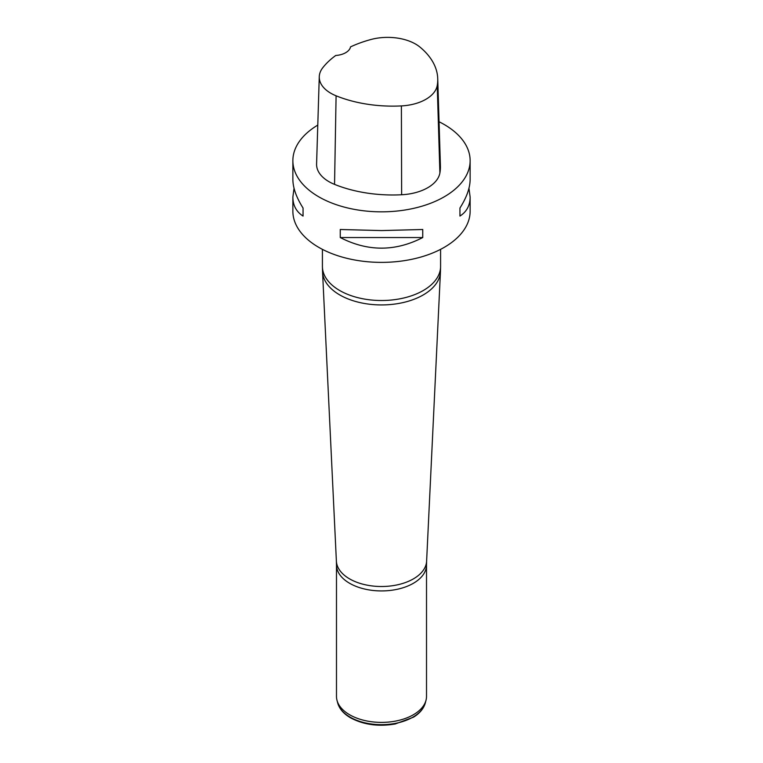 <?xml version="1.0" encoding="UTF-8"?>
<svg xmlns="http://www.w3.org/2000/svg" width="763" height="763" viewBox="0 0 763 763"><rect width="100%" height="100%" fill="white"/><g stroke="black" fill="none" stroke-linecap="round" stroke-linejoin="round"><path stroke-width="1.14" d="M468.959 188.232L470.132 197.054L470.132 211.208A88.632 51.169 180 0 1 415.415 258.485A88.632 51.169 180 0 1 318.829 247.393A88.632 51.169 180 0 1 292.868 211.208L292.868 197.054L294.041 188.232M439.059 121.756A88.632 51.169 180 0 1 444.171 124.483A88.632 51.169 180 0 1 470.132 160.669A88.632 51.169 180 0 1 381.5 211.837A88.632 51.169 180 0 1 292.868 160.669A88.632 51.169 180 0 1 317.78 125.103M340.25 237.541L340.25 229.501L381.5 230.579L422.75 229.501L422.75 237.541C395.253 251.676 367.747 251.676 340.25 237.541L422.75 237.541M470.132 197.054C470.065 205.438 466.67 211.771 459.946 216.063L459.946 208.022C466.67 197.398 470.065 187.86 470.132 179.41L470.132 160.669M292.868 160.669L292.868 179.41C292.935 187.86 296.33 197.398 303.054 208.022L303.054 216.063C296.33 211.771 292.935 205.438 292.868 197.054M437.733 78.684L440.413 165.952A101.288 58.474 180 0 1 439.898 172.982A42.203 24.368 180 0 1 401.634 194.756A101.288 58.474 180 0 1 334.547 184.379A42.203 24.368 180 0 1 316.588 163.997L319.268 76.729A39.514 22.814 180 0 1 322.711 67.812A98.608 56.929 180 0 1 335.758 55.48A16.881 9.747 180 0 0 350.532 46.886A98.608 56.929 180 0 1 370.837 39.533A39.514 22.814 180 0 1 420.041 47.144A98.608 56.929 180 0 1 437.733 78.684A98.608 56.929 180 0 1 437.228 85.523A39.514 22.814 180 0 1 401.395 105.914A98.608 56.929 180 0 1 336.092 95.804A39.514 22.814 180 0 1 319.268 76.729M459.946 208.022L459.946 216.063M303.054 216.063L303.054 208.022M336.483 564.935L336.483 696.4A45.017 25.99 0 0 0 336.998 700.3A45.017 25.99 0 0 0 349.664 714.778A45.017 25.99 0 0 0 395.549 721.092A45.017 25.99 0 0 0 426.002 700.3A45.017 25.99 0 0 0 426.517 696.4L426.517 564.935A45.017 25.99 180 0 1 398.725 588.95A45.017 25.99 180 0 1 349.664 583.313A45.017 25.99 180 0 1 336.483 564.935L336.388 561.177A45.122 26.056 0 0 0 349.588 578.879A45.122 26.056 0 0 0 398.191 584.658A45.122 26.056 0 0 0 426.612 561.177L440.451 271.819A58.98 34.049 180 0 1 403.312 302.52A58.98 34.049 180 0 1 339.793 294.957A58.98 34.049 180 0 1 322.549 271.819L336.388 561.177M437.228 85.523L439.898 172.982M401.395 105.914L401.634 194.756M336.092 95.804L334.547 184.379M322.415 249.348L322.415 266.401A59.085 34.116 0 0 0 339.716 290.522A59.085 34.116 0 0 0 404.113 297.913A59.085 34.116 0 0 0 440.585 266.401L440.585 249.348M336.998 700.3L337.685 702.923A44.321 25.589 0 0 0 350.16 717.172A44.321 25.589 0 0 0 395.329 723.391A44.321 25.589 0 0 0 425.315 702.923L426.002 700.3M426.517 564.935L426.612 561.177M440.451 271.819L440.585 266.401M322.415 266.401L322.549 271.819M425.315 702.923C423.732 708.503 419.822 713.243 413.575 717.144L395.215 723.982C378.438 726.815 363.56 724.774 350.589 717.84C343.684 713.844 339.382 708.865 337.685 702.923"/></g></svg>
